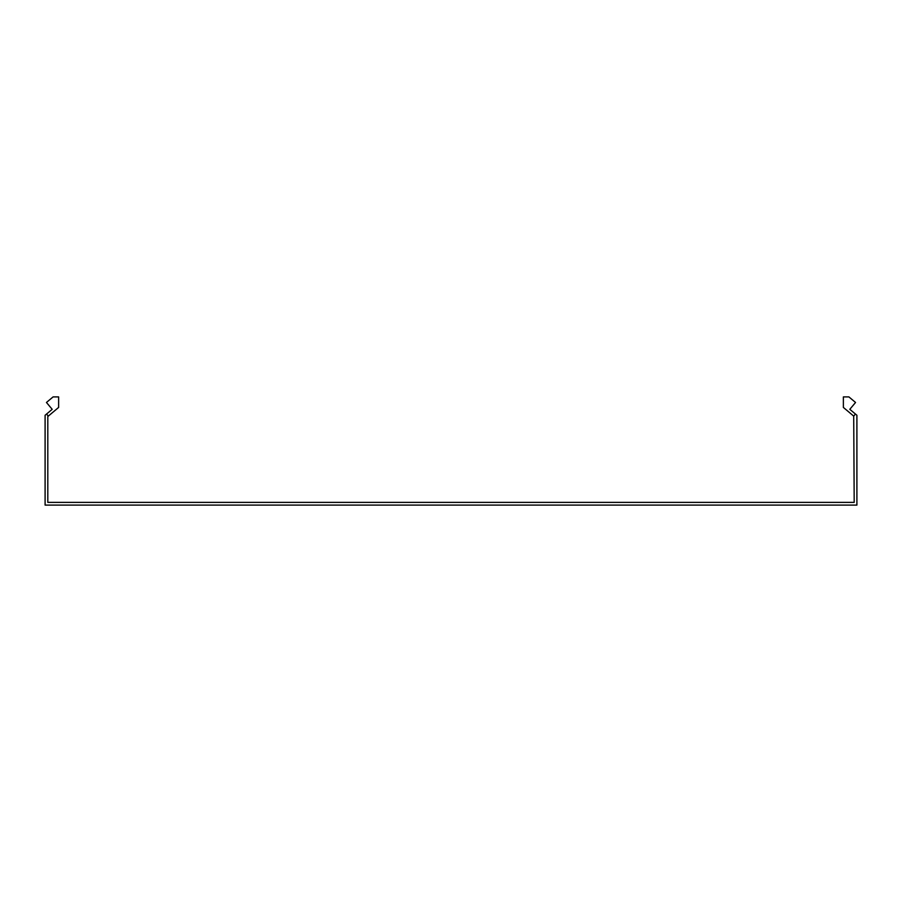 <?xml version="1.0" encoding="UTF-8"?>
<svg xmlns="http://www.w3.org/2000/svg" width="902" height="902" viewBox="0 0 902 902"><rect width="100%" height="100%" fill="white"/><g stroke="black" fill="none" stroke-linecap="round" stroke-linejoin="round"><path stroke-width="1.35" d="M48.291 416.115L46.554 414.041L52.192 409.316L46.453 402.472L53.094 396.903L58.63 396.903L58.63 407.433L47.806 416.521L47.806 502.391L854.194 502.391L853.709 416.115L855.446 414.041L849.808 409.316L855.547 402.472L848.906 396.903L843.37 396.903L843.37 407.433L853.709 416.115M46.554 414.041L45.1 415.258L45.1 505.097L856.9 505.097L856.9 415.258L855.446 414.041"/></g></svg>
